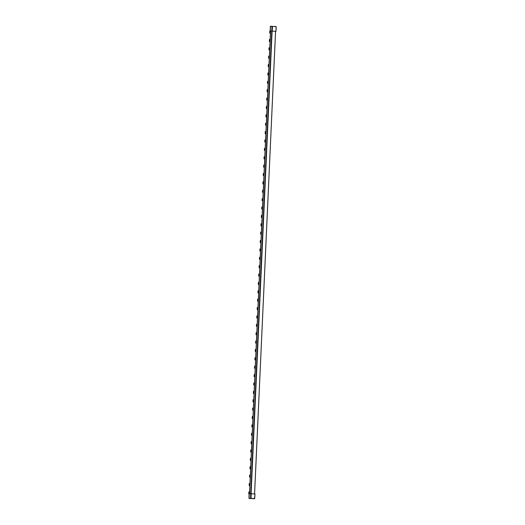 <?xml version="1.0" encoding="UTF-8"?>
<svg xmlns="http://www.w3.org/2000/svg" width="525" height="525" viewBox="0 0 525 525"><rect width="100%" height="100%" fill="white"/><g stroke="black" fill="none" stroke-linecap="round" stroke-linejoin="round"><path stroke-width="0.79" d="M250.031 498.396L249.067 498.422M249.598 493.671L270.611 31.027L270.158 31.008L276.006 31.342L275.566 31.316L254.559 493.959L275.579 31.316M275.986 31.336L276.196 26.703L271.97 26.408L276.058 26.572M254.448 498.75L254.993 493.992L251.219 493.723L249.152 493.658L248.955 498.297L249.559 498.474M250.845 498.501L251.783 498.566L250.793 498.52M252.046 498.606L252.433 498.625L252.046 498.606M252.433 498.619L251.902 498.606L252.427 498.612M248.784 493.933L249.139 493.946L248.784 493.933L248.883 491.886L249.585 491.905M249.874 485.599L249.165 485.553L249.263 483.512L249.966 483.525M249.165 485.553L249.874 485.572M250.254 477.218L249.546 477.179L249.637 475.132L250.346 475.151M249.546 477.179L250.254 477.199M250.635 468.845L249.926 468.799L250.018 466.751L250.727 466.771M249.926 468.799L250.635 468.818M251.016 460.464L250.307 460.418L250.399 458.371L251.107 458.391M250.307 460.418L251.016 460.438M251.396 452.084L250.688 452.038L250.779 449.991L251.488 450.01M250.688 452.038L251.396 452.058M251.068 443.664L251.777 443.678L251.068 443.664L251.16 441.617L251.869 441.637M252.157 435.33L251.449 435.284L251.541 433.237L252.249 433.256M251.449 435.284L252.157 435.304M252.538 426.95L251.829 426.904L251.921 424.856L252.63 424.876M251.829 426.904L252.538 426.923M252.21 418.523L252.919 418.543L252.21 418.523L252.302 416.476L253.011 416.496M253.299 410.189L252.591 410.143L252.683 408.096L253.391 408.115M252.591 410.143L253.299 410.163M253.68 401.809L252.971 401.769L253.063 399.722L253.772 399.742M252.971 401.769L253.68 401.789M253.352 393.389L254.061 393.409L253.352 393.389L253.444 391.342L254.152 391.361M254.441 385.055L253.732 385.009L253.824 382.961L254.533 382.981M253.732 385.009L254.441 385.028M254.822 376.674L254.113 376.628L254.205 374.581L254.914 374.601M254.113 376.628L254.822 376.648M255.202 368.294L254.494 368.248L254.586 366.201L255.294 366.22M254.494 368.248L255.202 368.268M255.583 359.914L254.874 359.874L254.966 357.827L255.675 357.847M254.874 359.874L255.583 359.894M255.964 351.54L255.255 351.494L255.347 349.447L256.056 349.466M255.255 351.494L255.964 351.514M256.344 343.16L255.636 343.114L255.727 341.066L256.436 341.086M255.636 343.114L256.344 343.133M256.725 334.779L256.016 334.733L256.108 332.686L256.817 332.706M256.016 334.733L256.725 334.753M256.397 326.353L257.106 326.373L256.397 326.353L256.489 324.312L257.197 324.325M257.486 318.019L256.777 317.979L256.869 315.932L257.578 315.952M256.777 317.979L257.486 317.999M257.867 309.645L257.158 309.599L257.25 307.552L257.959 307.571M257.158 309.599L257.867 309.619M257.539 301.219L258.248 301.238L257.539 301.219L257.631 299.171L258.339 299.191M258.628 292.884L257.919 292.838L258.011 290.791L258.72 290.811M257.919 292.838L258.628 292.858M259.009 284.504L258.3 284.458L258.392 282.417L259.101 282.437M258.3 284.458L259.009 284.478M258.681 276.084L259.389 276.104L258.681 276.084L258.772 274.037L259.481 274.057M259.77 267.75L259.061 267.704L259.153 265.657L259.862 265.676M259.061 267.704L259.77 267.724M260.151 259.37L259.442 259.324L259.534 257.276L260.243 257.296M259.442 259.324L260.151 259.343M260.531 250.989L259.822 250.943L259.914 248.896L260.623 248.916M259.822 250.943L260.531 250.963M260.912 242.609L260.203 242.57L260.295 240.522L261.004 240.542M260.203 242.57L260.912 242.589M261.286 234.235L260.584 234.189L260.676 232.142L261.384 232.162M260.584 234.189L261.293 234.209M261.667 225.855L260.964 225.809L261.056 223.762L261.765 223.781M260.964 225.809L261.673 225.829M262.047 217.475L261.345 217.429L261.437 215.381L262.146 215.401M261.345 217.429L262.054 217.448M261.726 209.048L262.434 209.068L261.726 209.048L261.817 207.001L262.526 207.021M262.808 200.714L262.106 200.675L262.198 198.627L262.907 198.647M262.106 200.675L262.815 200.694M263.189 192.34L262.487 192.294L262.579 190.247L263.287 190.267M262.487 192.294L263.196 192.314M262.868 183.914L263.576 183.934L262.868 183.914L262.959 181.867L263.668 181.886M263.95 175.58L263.248 175.534L263.34 173.486L264.049 173.506M263.248 175.534L263.957 175.553M264.331 167.199L263.629 167.153L263.721 165.106L264.429 165.126M263.629 167.153L264.338 167.173M264.009 158.78L264.712 158.799L264.009 158.78L264.101 156.732L264.81 156.752M265.092 150.445L264.383 150.399L264.482 148.352L265.191 148.372M264.383 150.399L265.092 150.419M265.473 142.065L264.764 142.019L264.863 139.972L265.571 139.991M264.764 142.019L265.473 142.039M265.853 133.685L265.145 133.639L265.243 131.591L265.952 131.611M265.145 133.639L265.853 133.658M266.234 125.304L265.525 125.258L265.624 123.218L266.332 123.237M265.525 125.258L266.234 125.278M265.906 116.885L266.615 116.904L265.906 116.885L266.004 114.837L266.713 114.857M266.995 108.55L266.287 108.504L266.385 106.457L267.094 106.477M266.287 108.504L266.995 108.524M267.376 100.17L266.667 100.124L266.766 98.077L267.468 98.096M266.667 100.124L267.376 100.144M267.048 91.744L267.757 91.763L267.048 91.744L267.146 89.696L267.848 89.716M268.137 83.409L267.428 83.37L267.52 81.323L268.229 81.342M267.428 83.37L268.137 83.383M268.518 75.036L267.809 74.99L267.901 72.942L268.61 72.962M267.809 74.99L268.518 75.009M268.19 66.609L268.898 66.629L268.19 66.609L268.282 64.562L268.99 64.582M269.279 58.275L268.57 58.229L268.662 56.182L269.371 56.201M268.57 58.229L269.279 58.249M269.66 49.895L268.951 49.849L269.043 47.801L269.752 47.821M268.951 49.849L269.66 49.868M269.332 41.475L270.04 41.495L269.332 41.475L269.423 39.428L270.132 39.447M270.421 33.141L269.712 33.095L269.804 31.047L270.513 31.067M269.712 33.095L270.421 33.114M250.123 498.402L250.924 498.501L250.222 498.468M250.832 498.514L254.441 498.75M251.554 498.579L251.987 498.579L251.554 498.566M270.519 31.021L249.513 493.664L270.519 31.021M270.611 31.027L275.566 31.316M249.139 498.422L250.609 498.468M276.196 26.703L276.006 31.342M270.578 26.25L272.048 26.296L270.368 26.362L270.178 31.008M249.277 493.658L249.067 498.297L250.543 498.343L250.753 493.703M251.219 493.723L251.009 498.369L254.71 498.625L254.92 493.986M275.933 31.336L276.143 26.69L272.442 26.434L272.226 31.073M271.76 31.054L271.97 26.408L270.5 26.368L270.29 31.008M271.779 31.06L250.773 493.703M251.101 493.717L272.114 31.073M250.077 498.514L249.552 498.474M254.651 498.75L254.993 493.992M249.152 493.658L248.942 498.297M270.158 31.008L270.368 26.362M275.586 31.323L254.579 493.959"/></g></svg>
